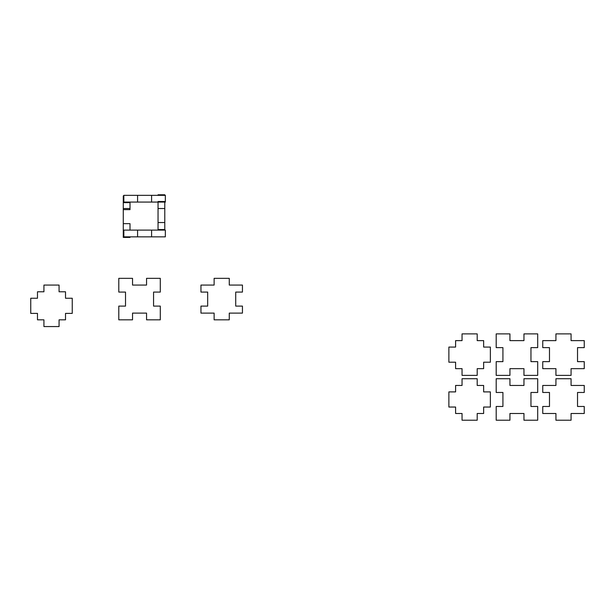 <?xml version="1.0" encoding="UTF-8"?>
<svg xmlns="http://www.w3.org/2000/svg" width="615" height="615" viewBox="0 0 615 615"><rect width="100%" height="100%" fill="white"/><g stroke="black" fill="none" stroke-linecap="round" stroke-linejoin="round"><path stroke-width="0.92" d="M158.047 230.11L158.047 223.66L158.047 230.11L158.047 229.549L164.782 229.549L164.782 230.11M158.047 229.549L158.047 208.523L164.782 208.523L164.782 201.512L158.047 201.512L158.047 208.523L158.047 202.074L123.838 202.074L123.838 195.339L137.583 195.339L137.583 202.074M137.583 195.339L142.626 195.339M130.011 202.074L136.461 202.074L130.011 202.074L130.011 208.523L123.277 208.523L123.277 223.66L130.011 223.66L130.011 230.11M165.343 195.339L165.343 202.074L165.343 195.339L136.461 195.339M137.583 230.11L165.343 230.11L165.343 236.844L123.838 236.844L123.838 230.11L137.583 230.11L137.583 236.844M151.597 230.11L151.597 236.844M165.343 230.11L165.343 236.844M165.343 202.074L151.597 202.074L151.597 195.339M130.011 236.844L130.011 237.398L123.277 237.398L123.277 223.66L130.011 223.66M130.011 202.635L123.277 202.635L130.011 202.635L130.011 209.646L123.277 209.646L123.277 195.901L123.838 195.901M123.838 230.671L123.277 230.671M164.782 208.523L164.782 229.549M158.047 195.339L158.047 194.778L164.782 194.778L164.782 195.339M158.047 222.538L164.782 222.538M477.194 375.381L477.194 368.654L483.644 368.654L483.644 362.204L490.37 362.204L490.37 347.068L483.644 347.068L483.644 340.618L477.194 340.618L477.194 333.884L462.05 333.884L462.05 340.618L455.6 340.618L455.6 347.068L448.873 347.068L448.873 362.204L455.6 362.204L455.6 368.654L462.05 368.654L462.05 375.381L477.194 375.381M523.957 340.618L509.935 340.618L509.935 333.884L496.197 333.884L496.197 347.629L502.924 347.629L502.924 361.643L496.197 361.643L496.197 375.381L509.935 375.381L509.935 368.654L523.957 368.654L523.957 375.381L537.695 375.381L537.695 361.643L530.96 361.643L530.96 347.629L537.695 347.629L537.695 333.884L523.957 333.884L523.957 340.618M555.929 340.618L542.753 340.618L542.753 347.629L549.479 347.629L549.479 361.643L542.753 361.643L542.753 368.654L555.929 368.654L555.929 375.381L571.074 375.381L571.074 368.654L584.25 368.654L584.25 361.643L577.523 361.643L577.523 347.629L584.25 347.629L584.25 340.618L571.074 340.618L571.074 333.884L555.929 333.884L555.929 340.618M477.194 420.222L477.194 413.488L483.644 413.488L483.644 407.038L490.37 407.038L490.37 391.901L483.644 391.901L483.644 385.451L477.194 385.451L477.194 378.717L462.05 378.717L462.05 385.451L455.6 385.451L455.6 391.901L448.873 391.901L448.873 407.038L455.6 407.038L455.6 413.488L462.05 413.488L462.05 420.222L477.194 420.222M523.957 385.451L509.935 385.451L509.935 378.717L496.197 378.717L496.197 392.462L502.924 392.462L502.924 406.477L496.197 406.477L496.197 420.222L509.935 420.222L509.935 413.488L523.957 413.488L523.957 420.222L537.695 420.222L537.695 406.477L530.96 406.477L530.96 392.462L537.695 392.462L537.695 378.717L523.957 378.717L523.957 385.451M555.929 385.451L542.753 385.451L542.753 392.462L549.479 392.462L549.479 406.477L542.753 406.477L542.753 413.488L555.929 413.488L555.929 420.222L571.074 420.222L571.074 413.488L584.25 413.488L584.25 406.477L577.523 406.477L577.523 392.462L584.25 392.462L584.25 385.451L571.074 385.451L571.074 378.717L555.929 378.717L555.929 385.451M59.071 326.565L59.071 319.838L65.521 319.838L65.521 313.389L72.247 313.389L72.247 298.244L65.521 298.244L65.521 291.794L59.071 291.794L59.071 285.068L43.926 285.068L43.926 291.794L37.477 291.794L37.477 298.244L30.75 298.244L30.75 313.389L37.477 313.389L37.477 319.838L43.926 319.838L43.926 326.565L59.071 326.565M146.554 313.104L146.554 319.838L160.292 319.838L160.292 306.101L153.566 306.101L153.566 292.079L160.292 292.079L160.292 278.341L146.554 278.341L146.554 285.068L132.532 285.068L132.532 278.341L118.795 278.341L118.795 292.079L125.522 292.079L125.522 306.101L118.795 306.101L118.795 319.838L132.532 319.838L132.532 313.104L146.554 313.104M214.128 285.068L200.951 285.068L200.951 292.079L207.678 292.079L207.678 306.101L200.951 306.101L200.951 313.104L214.128 313.104L214.128 319.838L229.272 319.838L229.272 313.104L242.448 313.104L242.448 306.101L235.722 306.101L235.722 292.079L242.448 292.079L242.448 285.068L229.272 285.068L229.272 278.341L214.128 278.341L214.128 285.068"/></g></svg>
